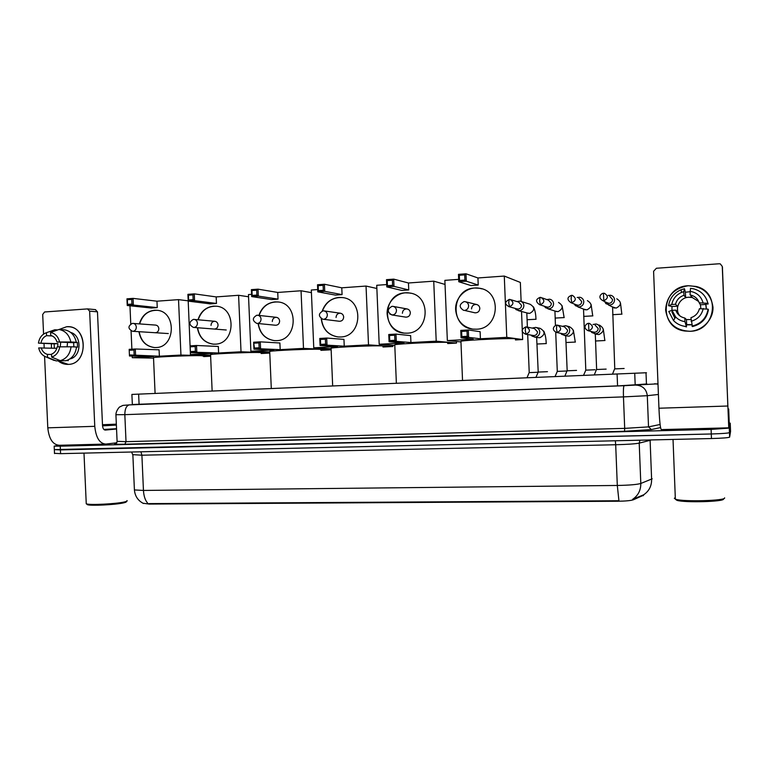 <?xml version="1.0" encoding="UTF-8"?>
<svg xmlns="http://www.w3.org/2000/svg" width="769" height="769" viewBox="0 0 769 769"><rect width="100%" height="100%" fill="white"/><g stroke="black" fill="none" stroke-linecap="round" stroke-linejoin="round"><path stroke-width="1.15" d="M132.355 404.715L131.893 394.42L646.469 372.744M142.938 503.224L149.215 504.07L617.507 501.244C625.408 501.128 630.667 500.657 633.281 499.812L643.605 495.207M149.215 504.07L148.148 503.647C145.399 500.946 143.832 496.543 143.447 490.439L617.305 485.46C629.129 485.249 636.953 484.585 640.808 483.47C640.846 490.314 638.126 495.601 632.627 499.321L643.615 494.823M729.233 422.96L730.233 423.181L729.291 428.093L711.104 429.41L60.232 446.174L60.405 449.923L54.33 449.615L711.277 433.976L60.405 449.923L60.568 453.662L54.493 453.316M729.291 428.093L729.464 432.611C728.281 433.197 722.216 433.649 711.277 433.976C722.216 433.649 728.281 433.197 729.464 432.611L730.387 427.324L729.464 432.611L729.637 437.128C728.454 437.753 722.399 438.224 711.46 438.541L60.568 453.662M149.186 503.608L618.92 500.744L617.305 485.46L615.69 444.742L141.9 455.21L132.845 454.642M730.233 423.181L730.55 431.457L729.637 437.128M132.345 404.542L619.381 385.817L646.921 384.039M60.232 446.174L54.176 446.135L58.857 445.309M688.255 285.741C702.635 286.241 710.883 293.364 712.978 307.091C713.545 319.366 702.693 330.708 690.024 331.285C675.74 330.583 667.607 323.461 665.608 309.917C666.54 296.2 674.086 288.135 688.255 285.741L695.849 286.424C721.226 291.586 716.016 331.16 690.024 331.285L684.939 331.026C658.053 327.998 661.032 286.414 688.255 285.741M722.408 267.218L727.83 405.494L728.108 410.944L728.695 408.973L729.31 425.046L728.752 427.833L722.274 266.43L720.303 263.902L719.14 263.767L656.38 268.256L653.592 271.284L658.946 408.224L727.647 406.022M728.733 427.833L661.34 429.592C660.379 428.881 659.581 421.758 658.946 408.224M728.695 408.973L727.974 408.848M691.014 319.558L686.448 319.558L684.823 318.039C680.267 317.011 677.249 314.367 675.749 310.118L677.633 311.868L677.412 306.177L675.518 304.255C676.682 299.852 679.488 296.853 683.939 295.277L685.592 297.468L691.533 297.094L690.572 294.998C694.888 296.132 697.762 298.728 699.204 302.813L700.415 304.784L700.895 308.629M708.095 309.148L699.425 308.715C698.242 313.146 695.416 316.146 690.937 317.693L692.446 326.585C701.472 324.239 706.788 318.626 708.412 309.753L708.095 309.148C706.461 318.116 701.078 323.778 691.975 326.152M680.142 316.088C673.846 309.523 679.335 297.449 688.774 297.238L692.254 297.516L698.713 301.544M675.518 304.255L671.789 304.486L668.569 305.706C669.732 298.305 673.865 292.999 680.978 289.788L684.477 288.711L685.39 292.21L689.928 291.749M691.725 324.806L686.4 324.883M691.696 324.653L686.39 324.585L686.477 326.912L684.516 326.296C680.152 325.537 676.48 323.614 673.5 320.529L668.79 311.474L672.019 310.34L675.749 310.118M674.874 318.241L671.885 311.906M671.923 310.378L672 306.504L668.569 305.706M684.823 318.039L684.968 321.653L686.477 326.912M685.948 326.479L684.516 326.296M703.222 308.484C701.789 315.069 697.743 319.346 691.081 321.307M684.968 321.653C681.276 321.125 678.171 319.568 675.653 316.972L672.019 310.34M671.789 304.486C672.904 298.843 676.182 294.806 681.632 292.374L683.795 291.662L683.939 295.277M684.477 288.711L683.795 291.662M705.894 304.12L706.384 308.917M706.269 308.898L705.75 304.13L708.191 303.976L707.874 303.322L699.204 302.813M706.596 299.372L708.191 303.976M690.053 294.892L690.504 288.317L693.667 288.836C701.29 291.009 706.029 295.844 707.874 303.322M689.908 291.268C696.704 292.431 701.059 296.2 702.991 302.582M685.39 292.21L685.592 297.468M705.923 304.447L700.415 304.784M686.448 319.558L686.659 324.806M676.489 311.935L677.633 311.868M677.412 306.177L672 306.504M724.619 497.851L724.619 497.937C725.696 500.744 683.804 501.917 675.893 499.331L674.336 498.274L675.297 497.678M723.523 499.023C724.533 501.724 684.564 502.839 676.98 500.35L675.48 499.331M515.422 339.177L515.403 338.793C511.491 337.956 466.716 339.956 460.929 341.225L462.534 380.453M476.396 329.209L473.079 329.122C449.432 327.517 450.942 288.644 474.713 288.01L479.414 288.24C502.397 291.076 499.552 329.026 476.396 329.209M477.934 277.965L478.222 285.059L470.993 285.568L458.776 281.742L458.478 274.35L466.004 273.793L477.934 277.965L504.281 276.061L520.353 282.444L521.122 301.438M460.775 341.917L447.347 340.571L444.867 280.358L458.68 279.358M458.478 274.35L459.324 275.283L464.716 274.889L466.004 273.793L466.312 281.204L478.222 285.059M447.347 340.571L473.185 339.167L461.073 337.783L460.775 330.391L468.302 329.968L468.609 337.37L461.073 337.783L461.842 336.591L461.631 331.401L460.775 330.391M504.281 276.061L506.771 337.351L480.414 338.783L480.125 331.699L468.302 329.968L467.014 331.093L461.631 331.401M515.451 339.946L522.66 339.552L521.526 311.483M506.771 337.351L522.66 339.552M464.716 274.889L464.928 280.089L466.312 281.204L458.776 281.742L459.535 280.474L464.928 280.089M459.324 275.283L459.535 280.474M480.414 338.783L468.609 337.37L467.225 336.293L461.842 336.591M467.225 336.293L467.014 331.093M474.454 312.704L475.059 312.829C477.962 312.829 479.548 311.349 479.808 308.379C479.577 306.216 478.424 304.909 476.357 304.447C473.425 304.428 471.82 305.908 471.551 308.898M472.377 329.026C462.352 326.719 456.776 320.346 455.652 309.907C454.767 297.209 467.244 285.799 479.529 288.279L481.99 288.865M447.645 342.916L447.625 342.436C442.3 341.724 400.015 343.57 394.766 344.743L394.785 345.233M407.061 333.179L404.215 333.121C381.289 331.92 382.366 293.431 405.388 292.826L409.416 292.979C431.813 295.248 429.563 333.006 407.061 333.179M408.464 282.992L408.743 289.942L401.812 290.422L386.788 286.904L386.48 279.666L393.699 279.128L408.464 282.992L433.735 281.166L445.03 284.434M394.795 345.377L379.194 344.281L376.733 285.289L386.692 284.568M386.48 279.666L387.23 280.589L392.392 280.204L393.699 279.128L393.997 286.385L408.743 289.942M379.194 344.281L403.985 342.926L389.076 341.734L388.768 334.505L395.987 334.092L396.285 341.34L389.076 341.734L389.729 340.571L389.518 335.495L388.768 334.505M433.735 281.166L436.206 341.176L410.925 342.551L410.646 335.62L395.987 334.092L394.68 335.207L389.518 335.495M447.673 343.56L456.498 343.089L456.43 341.484M436.206 341.176L456.498 343.089M392.392 280.204L392.603 285.299L393.997 286.385L386.788 286.904L387.441 285.674L392.603 285.299M387.23 280.589L387.441 285.674M410.925 342.551L396.285 341.34L394.891 340.292L389.729 340.571M394.891 340.292L394.68 335.207M405.571 317.097L405.859 317.145C408.608 317.097 410.098 315.646 410.338 312.772C410.098 310.618 408.964 309.33 406.926 308.917C404.158 308.936 402.648 310.388 402.408 313.281M404.071 333.102C393.988 331.141 388.355 324.854 387.153 314.242C386.307 301.996 397.89 290.922 409.56 293.018L410.915 293.268M382.972 346.425C384.173 346.204 384.01 346.04 382.481 345.935C375.926 345.339 335.822 347.059 331.074 348.136L331.093 348.588M322.221 311.022C325.21 302.967 330.757 298.439 338.841 297.44L342.34 297.555C364.122 299.362 362.343 336.822 340.513 336.985L338.052 336.947C328.19 335.284 322.576 329.19 321.24 318.674M341.782 287.817L342.07 294.623L335.409 295.094L317.818 291.845L317.52 284.761L324.431 284.251L341.782 287.817L366.044 286.058L376.868 288.481M331.093 348.722L313.762 347.828L311.31 290.019L317.722 289.557M317.52 284.761L318.164 285.664L323.105 285.309L324.431 284.251L324.729 291.345L342.07 294.623M313.762 347.828L337.572 346.54L320.087 345.531L319.789 338.447L326.71 338.052L327.008 345.146L320.087 345.531L320.654 344.397L320.442 339.417L319.789 338.447M366.044 286.058L368.505 344.858L344.243 346.175L343.954 339.379L326.71 338.052L325.383 339.139L320.442 339.417M383 347.021L392.844 346.492L392.786 345.243M368.505 344.858L392.844 346.492M323.105 285.309L323.316 290.288L324.729 291.345L317.818 291.845L318.376 290.644L323.316 290.288M318.164 285.664L318.376 290.644M344.243 346.175L327.008 345.146L325.595 344.118L320.654 344.397M325.595 344.118L325.383 339.139M323.211 310.859L323.864 310.868C325.931 311.272 327.085 312.589 327.334 314.829C327.209 317.405 325.95 318.895 323.566 319.298L339.437 321.279C342.042 321.202 343.445 319.769 343.666 317.001C343.416 314.857 342.301 313.589 340.311 313.204C337.687 313.262 336.264 314.684 336.053 317.482M322.422 310.964C326.2 301.515 332.9 297.055 342.513 297.584L343.253 297.699M338.187 336.957C328.382 335.294 322.797 329.238 321.423 318.789M320.875 349.789C322.086 349.568 321.73 349.405 319.827 349.309C312.195 348.799 274.014 350.414 269.708 351.414L269.727 351.827M258.913 315.348C261.748 307.35 267.083 302.861 274.927 301.881L277.993 301.957C299.131 303.399 297.747 340.494 276.59 340.638L274.427 340.619C265.199 339.196 259.759 333.506 258.105 323.576M277.744 292.451L278.022 299.122L271.62 299.574L251.684 296.584L251.386 289.644L258.019 289.154L277.744 292.451L301.054 290.769L311.426 292.633M269.727 351.962L250.896 351.25L248.454 294.575L251.588 294.344M251.386 289.644L251.944 290.538L256.683 290.192L258.019 289.154L258.317 296.103L278.022 299.122M250.896 351.25L273.783 350.001L253.943 349.164L253.645 342.224L260.278 341.849L260.576 348.799L253.943 349.164L254.414 348.049L253.645 342.224M301.054 290.769L303.495 348.386L280.185 349.655L279.897 342.993L260.278 341.849L258.942 342.916L254.203 343.185M320.894 350.337L331.141 349.789M303.495 348.386L331.141 349.741M256.683 290.192L256.894 295.075L258.317 296.103L251.684 296.584L252.145 295.411L256.894 295.075M251.944 290.538L252.145 295.411M280.185 349.655L260.576 348.799L259.153 347.79L254.414 348.049M259.153 347.79L258.942 342.916M257.086 315.194L257.653 315.203C259.662 315.578 260.797 316.876 261.047 319.087C260.922 321.615 259.72 323.067 257.442 323.461L275.61 325.249C278.09 325.143 279.426 323.749 279.618 321.058C279.378 318.924 278.282 317.684 276.34 317.318C273.841 317.414 272.495 318.808 272.303 321.519M259.115 315.377C262.604 306.081 268.967 301.621 278.186 301.986L278.551 302.034M274.716 340.638L274.629 340.638C265.401 339.206 259.96 333.525 258.307 323.595M261.152 353.029C262.364 352.798 261.816 352.635 259.518 352.548C250.944 352.135 214.464 353.644 210.562 354.576L210.571 354.951M197.989 319.731C200.622 311.666 205.794 307.139 213.494 306.149L216.195 306.197C236.679 307.34 235.631 344.022 215.137 344.156L213.234 344.147C204.41 342.859 199.123 337.389 197.373 327.757M216.176 296.911L216.464 303.447L210.302 303.88L188.213 301.131L187.915 294.335L194.278 293.864L216.176 296.911L238.592 295.286L248.55 296.767M210.581 355.095L190.433 354.528L188.117 298.939M187.915 294.335L188.386 295.209L192.942 294.883L194.278 293.864L194.576 300.669L216.464 303.447M190.433 354.528L212.446 353.336L190.452 352.644L190.154 345.858L196.528 345.492L196.826 352.298L190.452 352.644L190.154 345.858M238.592 295.286L241.024 351.779L218.607 353L218.329 346.463L196.528 345.492L195.182 346.54L190.635 346.8M261.172 353.529L269.775 353.067M241.024 351.779L269.765 352.817M192.942 294.883L193.144 299.66L194.576 300.669L188.213 301.131L188.597 299.987L193.144 299.66M188.386 295.209L188.597 299.987M218.607 353L196.826 352.298L195.393 351.318L190.837 351.568M195.393 351.318L195.182 346.54M214.243 329.065C216.608 328.94 217.877 327.575 218.05 324.951C217.81 322.845 216.743 321.625 214.849 321.288C212.475 321.394 211.196 322.769 211.023 325.402M198.219 319.75C201.411 310.513 207.476 306.004 216.416 306.225L216.541 306.235M213.609 344.166L213.455 344.156C204.631 342.868 199.344 337.408 197.604 327.777M203.67 356.134L201.42 355.672C192.019 355.336 157.049 356.758 153.512 357.623L153.521 357.96M139.4 323.855C141.861 315.78 146.86 311.253 154.377 310.253L156.789 310.282C176.639 311.185 175.861 347.425 156.02 347.54L154.329 347.54C145.86 346.358 140.737 341.08 138.929 331.708M156.963 301.188L157.241 307.61L151.31 308.023L127.241 305.495L126.952 298.833L133.066 298.382L156.963 301.188L178.523 299.631L188.097 300.833M126.952 298.833L127.346 299.708L131.72 299.381L133.066 298.382L133.364 305.062L157.241 307.61M129.961 305.783L130.768 323.912M131.076 330.891L131.883 349.184M132.181 356.057L132.258 357.691L153.444 356.537L129.471 355.999L129.182 349.337L135.296 348.991L135.594 355.663L129.471 355.999L129.182 349.337M178.523 299.631L180.946 355.047L159.375 356.22L159.087 349.808L135.296 348.991L133.95 350.02L129.577 350.27M153.531 358.114L132.258 357.691M203.698 356.595L210.629 356.23M180.946 355.047L210.61 355.836M131.72 299.381L131.922 304.072L133.364 305.062L127.241 305.495L127.548 304.389L131.922 304.072M127.346 299.708L127.548 304.389M159.375 356.22L129.778 354.942M134.152 354.701L133.95 350.02M155.203 332.737C157.462 332.602 158.664 331.256 158.827 328.699C158.587 326.614 157.549 325.412 155.703 325.095L155.684 325.095M139.65 323.874C142.592 314.732 148.379 310.215 157.001 310.311M154.742 347.559L154.559 347.55C146.11 346.367 140.977 341.09 139.179 331.718M624.13 368.486L614.623 368.899L612.499 374.128M604.694 301.583L605.885 303.62L609.721 305.062C612.758 304.582 614.373 302.823 614.566 299.804C614.316 297.401 613.008 295.892 610.663 295.267L608.164 295.392M606.356 302.428L609.048 303.38C611.259 303.024 612.422 301.756 612.557 299.564L609.721 296.267M595.014 369.754L585.824 370.149L583.536 375.349M574.28 304.024L575.462 305.706L579.047 306.966C582.037 306.485 583.623 304.745 583.806 301.756C583.546 299.343 582.239 297.834 579.884 297.238L577.154 297.497M576.058 304.726L578.24 305.303C580.403 304.957 581.556 303.688 581.681 301.515L578.836 298.247M566.369 371.004L557.304 371.389L555.055 376.55M557.294 371.408L555.708 332.266M544.365 306.235L545.548 307.735L548.912 308.83C551.844 308.359 553.401 306.629 553.574 303.668C553.315 301.246 552.007 299.747 549.662 299.179L546.778 299.564M546.182 306.831L547.961 307.196C550.095 306.85 551.219 305.601 551.344 303.447L548.499 300.189L542.155 297.882M527.025 377.733L529.13 372.638L538.031 372.244M514.942 308.321L516.134 309.696L519.286 310.666C522.17 310.195 523.699 308.494 523.872 305.543C523.602 303.121 522.305 301.631 519.959 301.083L516.979 301.573M516.73 308.811L518.21 309.051C520.305 308.705 521.411 307.465 521.536 305.331L518.691 302.102L510.972 299.737M594.302 374.888L596.465 369.524L606.145 369.11M590.928 331.429L591.88 332.573L595.427 333.784C598.436 333.333 600.031 331.593 600.214 328.594C599.935 326.075 598.542 324.537 596.042 323.999L593.024 324.489M593.168 332.006L594.687 332.246C596.869 331.91 598.032 330.651 598.167 328.478L595.129 325.143M576.548 370.398L567.041 370.812L564.879 376.137M560.745 333.323L561.706 334.371L565.013 335.428C567.974 334.976 569.541 333.256 569.723 330.286C569.435 327.757 568.051 326.229 565.561 325.71L562.418 326.344M562.966 333.775L564.138 333.909C566.292 333.573 567.426 332.333 567.56 330.17L564.533 326.854L558.361 325.354M538.233 372.081L547.461 371.677M531.043 335.111L532.042 336.12L535.128 337.043C538.04 336.591 539.578 334.89 539.761 331.939C539.473 329.411 538.089 327.902 535.609 327.402L532.398 328.132M533.196 335.467L534.128 335.544C536.233 335.217 537.358 333.977 537.483 331.843L534.465 328.546L526.938 327.036M66.605 326.738C87.455 324.422 89.223 364.218 68.287 364.381C64.577 364.535 61.193 363.381 58.156 360.911L68.287 364.381C88.012 364.352 88.281 327.19 68.537 326.748L66.605 326.738L59.03 329.507L66.605 326.738M116.859 442.781L105.824 444.069C99.614 443.607 95.933 437.696 94.77 426.324L89.637 311.137L87.483 308.907L44.583 311.974L42.699 314.454L43.573 334.092M104.978 444.088L59.424 445.28C52.869 444.838 48.985 439.022 47.793 427.833L44.573 356.307M57.8 346.809L57.877 343.618L38.45 343.128L51.398 343.743L51.475 348.117L51.398 343.743L54.176 343.849L54.32 348.203M44.198 347.886L44.006 343.618M95.337 309.638L97.471 311.839L102.527 425.651C102.815 428.468 103.728 429.948 105.286 430.082L116.552 429.015M66.768 360.469L68.287 360.642M76.496 347.146L77.554 347.175L77.342 342.445L74.641 342.33L76.304 342.234C74.651 335.092 70.69 330.949 64.423 329.824L58.896 329.497L50.581 332.439L50.716 335.409C53.811 336.274 55.906 338.475 56.983 341.994L73.584 342.676L73.872 346.896M71.065 346.8L57.194 346.838C56.445 350.472 54.561 352.904 51.552 354.144L51.686 357.114L60.29 360.671L65.807 360.738C71.94 358.873 75.506 354.288 76.516 346.992L71.065 346.8C70.046 354.163 66.451 358.787 60.29 360.671M51.571 354.471L47.418 354.374L47.553 357.345L56.195 360.892L61.731 360.69M56.195 360.892L51.744 359.411M57.656 329.93L54.801 329.766L46.448 332.698L46.582 335.668L52.234 335.947M59.751 346.694C58.867 352.077 56.175 355.557 51.686 357.114M47.553 357.345L46.294 357.047C42.353 355.605 39.805 352.577 38.671 347.944L56.839 348.29M38.45 343.128C39.315 337.774 41.987 334.294 46.448 332.698M47.418 354.374C44.333 353.49 42.257 351.298 41.19 347.79M40.978 342.974C41.718 339.36 43.583 336.928 46.582 335.668M70.594 332.381C82.196 335.371 81.629 356.806 69.892 358.94M58.896 329.497C65.192 330.632 69.181 334.803 70.844 342.003L56.983 341.994M76.304 342.234L70.844 342.003M50.581 332.439C55.185 333.448 58.165 336.582 59.54 341.84M60.242 346.694L60.741 342.147M67.105 346.761L67.537 342.426M77.342 342.445L73.584 342.676M57.877 343.618L54.176 343.849M126.116 501.542C126.75 501.926 125.885 502.378 123.511 502.897C115.61 504.752 90.771 506.002 87.435 504.704L86.849 504.195M126.972 500.59C127.644 500.984 126.741 501.455 124.261 501.994C116.004 503.926 89.963 505.233 86.493 503.878L86.224 503.089M102.488 424.719L116.34 424.161M116.369 424.786L102.527 425.642M102.498 424.911L116.35 424.44M116.379 425.084L102.546 425.843M116.542 428.708L103.844 429.438M646.46 384.298L646.008 372.763M643.192 495.726L643.163 494.967M617.507 501.244L617.488 500.715M633.281 499.812L633.252 499.043M635.194 385.115L634.723 373.196M617.565 385.884L617.094 373.926M139.093 404.456L138.631 394.132M650.689 440.185L639.212 443.127L640.808 483.47L652.208 478.799M643.586 494.842C648.978 491.237 651.66 486.095 651.622 479.433L650.093 439.964M134.383 489.315L134.412 489.94L143.447 490.439L141.9 455.21L140.919 451.797M711.46 438.541L711.104 429.41M639.952 440.204L639.212 443.127C635.357 443.886 627.514 444.424 615.69 444.742L615.335 440.772M132.345 404.513L624.12 385.692L646.912 383.942M660.552 427.574L651.372 429.563L624.534 431.274L124.876 444.203C115.475 444.395 112.485 444.184 115.908 443.569L116.282 443.521M658.408 394.468L647.296 395.689L648.527 426.882L660.1 424.488M635.982 385.144L636.607 385.134C642.903 385.836 646.469 389.354 647.296 395.689L623.457 396.891L624.697 428.371L648.527 426.882L651.372 429.563M624.12 385.692L624.082 385.702C623.467 386.605 623.255 390.335 623.457 396.891L124.828 414.654L126.02 441.675L624.697 428.371L624.534 431.274M129.375 404.888L129.211 404.898C126.327 405.772 124.866 409.021 124.828 414.654L115.917 414.731M117.099 441.329L126.02 441.675L124.876 444.203M654.621 383.75L658.004 384.192M722.533 267.939L722.274 266.43M464.14 301.611L465.024 301.64C467.177 302.121 468.369 303.486 468.619 305.735C468.465 308.427 467.091 309.984 464.505 310.416L475.059 312.829M392.171 306.331L392.921 306.35C395.035 306.793 396.218 308.129 396.468 310.378C396.323 313.012 395.016 314.54 392.526 314.954L389.758 314.04M193.615 319.366L194.115 319.366C196.076 319.721 197.172 320.99 197.422 323.182C197.316 325.652 196.162 327.085 193.971 327.459L226.249 329.997M132.643 323.365L133.095 323.365C134.988 323.701 136.065 324.941 136.315 327.113C136.209 329.536 135.104 330.93 132.999 331.304L168.305 333.563M603.8 300.717C608.269 298.535 608.5 296.065 604.492 293.325L603.454 293.258L603.8 300.717L602.867 300.669L608.154 303.322M612.633 314.694L621.986 314.146M612.412 306.918L616.19 308.09C621.583 305.187 621.785 302.082 616.786 298.785M571.819 302.746C576.221 300.544 576.433 298.103 572.434 295.402L571.454 295.354L571.136 298.824L571.819 302.746L570.954 302.698L577.404 305.255M583.652 316.395L592.87 315.876M583.786 309.176L586.901 309.878C592.226 306.956 592.39 303.88 587.41 300.641M540.405 304.735C544.75 302.525 544.942 300.102 540.963 297.449L540.04 297.401L539.636 300.852L540.405 304.735L539.607 304.697L547.192 307.158M555.141 318.078L564.235 317.578M555.497 311.205L558.092 311.637C563.35 308.705 563.485 305.639 558.515 302.457M509.568 306.687C513.846 304.476 514.009 302.063 510.068 299.458L509.184 299.42L508.703 302.842L509.568 306.687L508.818 306.648L517.489 309.023M527.092 319.731L536.06 319.26M527.553 313.089L529.754 313.368C534.936 310.426 535.061 307.389 530.11 304.255L521.199 301.477M588.891 330.747C593.399 328.478 593.553 326.008 589.342 323.355L588.545 323.326L588.891 330.747L588.189 330.728L594.014 332.218M595.494 341.003L605.001 340.513M596.667 334.284L598.955 334.563C604.53 331.458 604.626 328.276 599.253 325.018M557.189 332.496C561.63 330.218 561.764 327.767 557.592 325.162L556.843 325.143L556.468 328.68L557.189 332.496L556.554 332.468L563.523 333.89M566.042 342.522L575.414 342.061M567.359 336.024L569.185 336.159C574.683 333.054 574.76 329.891 569.416 326.69L566.628 325.979M526.073 334.198C530.437 331.92 530.552 329.497 526.419 326.931L525.717 326.912L525.246 330.439L526.073 334.198L525.467 334.188L533.551 335.524M537.079 344.022L546.326 343.58M538.406 337.668L539.915 337.735C545.336 334.621 545.394 331.487 540.088 328.334L536.349 327.556M47.793 427.833L94.77 426.324M97.471 311.839L89.637 311.137M143.486 503.493C137.997 500.677 134.979 496.159 134.412 489.94L132.874 455.037L131.595 452.009M54.503 453.566L54.176 446.135M115.927 443.569L114.725 444.049C115.35 444.559 116.148 443.751 117.109 441.637L115.927 414.856C115.792 410.857 119.753 406.474 119.724 406.955L122.944 405.398L129.211 404.898L624.082 385.702L657.159 383.866M690.572 294.998L692.254 297.516M675.653 316.972L673.5 320.529M681.632 292.374L680.978 289.788M673.029 439.435L675.355 499.168M676.98 500.35L675.893 499.331M465.024 301.64L464.015 301.611C459.045 304.399 458.93 307.331 463.678 310.388M477.097 304.63L465.793 301.833M394.766 344.743L396.371 383.25M392.921 306.35L392.017 306.331C387.143 309.128 387.086 311.993 391.825 314.934L405.859 317.145M406.926 308.917L393.334 306.427M331.074 348.136L332.669 385.942M323.864 310.868L323.038 310.859C318.251 313.637 318.222 316.444 322.961 319.289M340.311 313.204L324.066 310.897M269.708 351.414L271.294 388.528M276.427 317.328L256.884 315.203C252.165 317.962 252.174 320.711 256.904 323.461M210.562 354.576L212.138 391.027M214.868 321.288L193.394 319.375C188.722 322.105 188.761 324.797 193.5 327.459M213.763 344.176L213.234 344.147M153.512 357.623L155.088 393.43M155.703 325.095L132.403 323.374C127.769 326.085 127.837 328.728 132.576 331.304M154.925 347.559L154.329 347.54M604.492 293.325L603.454 293.258C601.704 293.2 596.773 297.228 602.867 300.669M608.5 304.995L614.719 308.052L612.595 307.398L614.777 368.88M606.251 302.371L605.885 303.62M620.516 303.255L621.823 314.06M572.434 295.402L571.454 295.354C566.984 297.199 566.811 299.65 570.954 302.698M577.913 306.908L585.517 309.849L583.536 309.273L585.795 370.149M575.616 304.543L575.462 305.706M591.111 304.534L592.726 315.79M540.963 297.449L540.04 297.401C535.58 299.266 535.435 301.698 539.607 304.697M547.855 308.782L556.794 311.618L554.939 311.109L555.439 325.527M545.529 306.62L545.548 307.735M562.11 305.735L564.11 317.482M510.068 299.458L509.184 299.42C504.339 302.361 504.685 303.899 508.818 306.648M526.813 312.916L527.39 327.133M528.524 313.348L518.306 310.628M515.97 308.6L516.134 309.696M529.226 372.619L527.688 334.553M533.465 306.85C535.013 310.07 535.849 314.165 535.955 319.154M589.342 323.355L588.545 323.326C586.737 323.211 581.797 327.584 588.189 330.728M603.319 329.267L604.838 340.465M596.311 334.198L594.514 333.756M592.043 331.718L591.88 332.573M596.629 369.514L595.293 333.948M557.592 325.162L556.843 325.143C555.16 325.027 550.095 329.219 556.554 332.468M573.366 330.247L575.27 342.003M567.147 335.986L564.177 335.399M561.735 333.525L561.706 334.371M567.176 370.802L565.705 335.697M526.419 326.931L525.717 326.912C520.671 329.882 521.267 331.737 525.467 334.188M543.779 331.112C545.288 334.371 546.096 338.504 546.201 343.522M538.271 337.649L534.349 337.024M531.937 335.255L532.042 336.12M538.242 372.061L535.935 377.358M538.213 372.061L536.647 337.389M532.927 328.238L533.138 327.748M87.772 308.907L95.625 309.647M46.294 357.047L54.061 360.421M83.994 453.114L86.253 503.801M87.435 504.704L86.493 503.878"/></g></svg>
